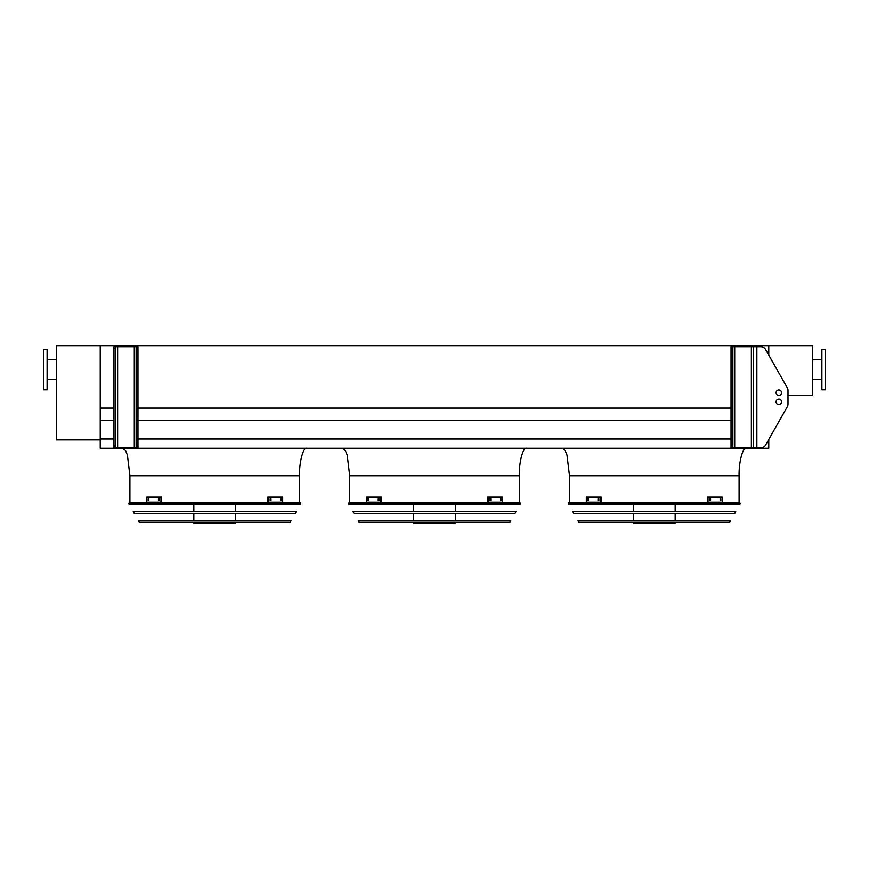 <?xml version="1.0" encoding="UTF-8"?>
<svg xmlns="http://www.w3.org/2000/svg" width="869" height="869" viewBox="0 0 869 869"><rect width="100%" height="100%" fill="white"/><g stroke="black" fill="none" stroke-linecap="round" stroke-linejoin="round"><path stroke-width="1.3" d="M299.512 502.456L299.512 475.712C299.186 462.123 303.216 447.014 306.833 448.241M519.304 502.456L519.304 475.712C518.978 462.123 523.008 447.014 526.625 448.241M100.228 439.899L100.228 345.666L56.268 345.666L56.268 439.899L100.228 439.899L100.228 448.241L768.772 448.241L768.772 439.453L787.281 406.801A5.496 5.496 0 0 0 787.998 404.096L787.998 390.507A5.496 5.496 0 0 0 787.281 387.791L765.589 349.534A5.496 5.496 0 0 0 760.809 346.742L732.871 346.742L732.871 348.578L731.035 348.578L731.035 346.742L732.871 346.742M100.228 438.986L113.969 438.986M137.965 438.986L731.035 438.986M100.228 420.368L113.969 420.368M137.965 420.368L731.035 420.368M787.998 404.096L787.998 395.482L812.732 395.482L812.732 345.666L100.228 345.666L100.228 408.093L113.969 408.093M137.965 408.093L731.035 408.093M768.772 345.666L768.772 355.149L768.772 345.666M739.095 502.456L739.095 475.712C738.769 462.123 742.799 447.014 746.428 448.241M825.55 389.812L825.55 349.512L821.889 349.512L821.889 389.812L825.55 389.812M43.45 369.662L43.45 389.812L47.111 389.812L47.111 349.512L43.45 349.512L43.45 369.662M732.871 446.025L732.871 447.85L731.035 447.85L731.035 446.025L732.871 446.025L732.871 348.578M731.035 446.025L731.035 348.578M787.281 406.801L765.589 445.069A5.496 5.496 0 0 1 760.809 447.85L753.206 447.85L753.206 346.742M781.589 392.723A2.748 2.748 0 0 0 777.473 390.344A2.748 2.748 0 0 0 777.473 395.102A2.748 2.748 0 0 0 781.589 392.723M776.093 401.88A2.748 2.748 0 0 0 780.221 404.259A2.748 2.748 0 0 0 780.221 399.501A2.748 2.748 0 0 0 776.093 401.88M753.206 447.85L732.871 447.85M781.589 401.88A2.748 2.748 0 0 0 777.473 399.501A2.748 2.748 0 0 0 777.473 404.259A2.748 2.748 0 0 0 781.589 401.88M137.965 346.742L137.965 348.578L136.129 348.578L136.129 346.742L137.965 346.742M115.794 447.85L113.969 447.85L113.969 446.025L115.794 446.025L115.794 447.85L136.129 447.85L136.129 446.025L137.965 446.025L137.965 348.578M137.965 446.025L137.965 447.85L136.129 447.85M136.129 446.025L136.129 348.578M113.969 446.025L113.969 346.742L136.129 346.742M115.794 346.742L115.794 348.578L113.969 348.578M115.794 446.025L115.794 348.578M568.272 503.542L568.684 504.281L739.899 504.281L740.312 503.542L568.272 503.542L568.913 502.456L739.682 502.456L740.312 503.542M675.17 504.281L675.17 511.656M675.17 513.492L675.17 520.857M675.17 522.693L675.17 523.334L633.414 523.334L633.414 522.693M588.432 500.348L587.716 500.348L587.716 498.882L588.432 498.882L588.432 500.348M598.86 500.348L598.013 500.348L598.013 498.882L598.86 498.882L598.86 500.348M600.577 497.101L586.325 497.101L586.325 502.13L600.577 502.13L600.577 497.101L601.229 497.101L601.229 502.13L600.577 502.13M588.367 498.882L588.367 500.348M598.665 498.882L598.665 500.348M710.57 500.348L709.734 500.348L709.734 498.882L710.57 498.882L710.57 500.348M720.868 500.348L720.162 500.348L720.162 498.882L720.868 498.882L720.868 500.348M708.018 502.13L722.258 502.13L722.258 497.101L707.366 497.101L707.366 502.13L708.018 502.13L708.018 497.101M709.93 500.348L709.93 498.882M720.216 500.348L720.216 498.882M572.823 511.656L735.761 511.656L734.739 513.492L573.855 513.492L572.823 511.656M577.983 520.857L730.601 520.857L729.145 522.693L579.438 522.693L577.983 520.857M348.48 503.542L348.893 504.281L520.107 504.281L520.52 503.542L348.48 503.542L349.121 502.456L519.879 502.456L520.52 503.542M455.378 504.281L455.378 511.656M455.378 513.492L455.378 520.857M455.378 522.693L455.378 523.334L413.622 523.334L413.622 522.693M368.63 500.348L367.924 500.348L367.924 498.882L368.63 498.882L368.63 500.348M379.058 500.348L378.221 500.348L378.221 498.882L379.058 498.882L379.058 500.348M380.774 497.101L366.533 497.101L366.533 502.13L380.774 502.13L380.774 497.101L381.426 497.101L381.426 502.13L380.774 502.13M368.575 498.882L368.575 500.348M378.873 498.882L378.873 500.348M490.779 500.348L489.942 500.348L489.942 498.882L490.779 498.882L490.779 500.348M501.076 500.348L500.37 500.348L500.37 498.882L501.076 498.882L501.076 500.348M488.226 502.13L502.467 502.13L502.467 497.101L487.574 497.101L487.574 502.13L488.226 502.13L488.226 497.101M490.127 500.348L490.127 498.882M500.425 500.348L500.425 498.882M353.031 511.656L515.969 511.656L514.948 513.492L354.052 513.492L353.031 511.656M358.191 520.857L510.809 520.857L509.353 522.693L359.647 522.693L358.191 520.857M360.32 522.693L508.68 522.693M128.688 503.542L129.101 504.281L300.316 504.281L300.728 503.542L128.688 503.542L129.318 502.456L300.087 502.456L300.728 503.542M235.586 504.281L235.586 511.656M235.586 513.492L235.586 520.857M235.586 522.693L235.586 523.334L193.83 523.334L193.83 522.693M148.838 500.348L148.132 500.348L148.132 498.882L148.838 498.882L148.838 500.348M159.266 500.348L158.43 500.348L158.43 498.882L159.266 498.882L159.266 500.348M160.982 497.101L146.742 497.101L146.742 502.13L160.982 502.13L160.982 497.101L161.634 497.101L161.634 502.13L160.982 502.13M148.784 498.882L148.784 500.348M159.07 498.882L159.07 500.348M270.987 500.348L270.14 500.348L270.14 498.882L270.987 498.882L270.987 500.348M281.284 500.348L280.568 500.348L280.568 498.882L281.284 498.882L281.284 500.348M268.423 502.13L282.675 502.13L282.675 497.101L267.771 497.101L267.771 502.13L268.423 502.13L268.423 497.101M270.335 500.348L270.335 498.882M280.633 500.348L280.633 498.882M133.239 511.656L296.177 511.656L295.145 513.492L134.26 513.492L133.239 511.656M138.399 520.857L291.017 520.857L289.562 522.693L139.855 522.693L138.399 520.857M299.512 475.712L129.905 475.712L127.406 455.041L125.538 450.587L122.572 448.241M519.304 475.712L349.696 475.712L347.198 455.041L345.341 450.587L342.375 448.241M739.095 475.712L569.488 475.712L566.99 455.041L565.132 450.587L562.167 448.241M756.866 447.85L756.866 346.742M751.37 447.85L751.37 346.742M734.707 447.85L734.707 346.742M134.293 447.85L134.293 346.742M117.63 447.85L117.63 346.742M578.808 522.323L729.786 522.323M359.006 522.323L509.994 522.323M139.214 522.323L290.192 522.323M129.905 502.456L129.905 475.712M349.696 502.456L349.696 475.712M569.488 502.456L569.488 475.712M821.889 359.766L812.732 359.766M821.889 379.547L812.732 379.547M47.111 379.547L56.268 379.547M47.111 359.766L56.268 359.766M633.414 504.281L633.414 511.656M633.414 513.492L633.414 520.857M413.622 504.281L413.622 511.656M413.622 513.492L413.622 520.857M193.83 504.281L193.83 511.656M193.83 513.492L193.83 520.857"/></g></svg>

